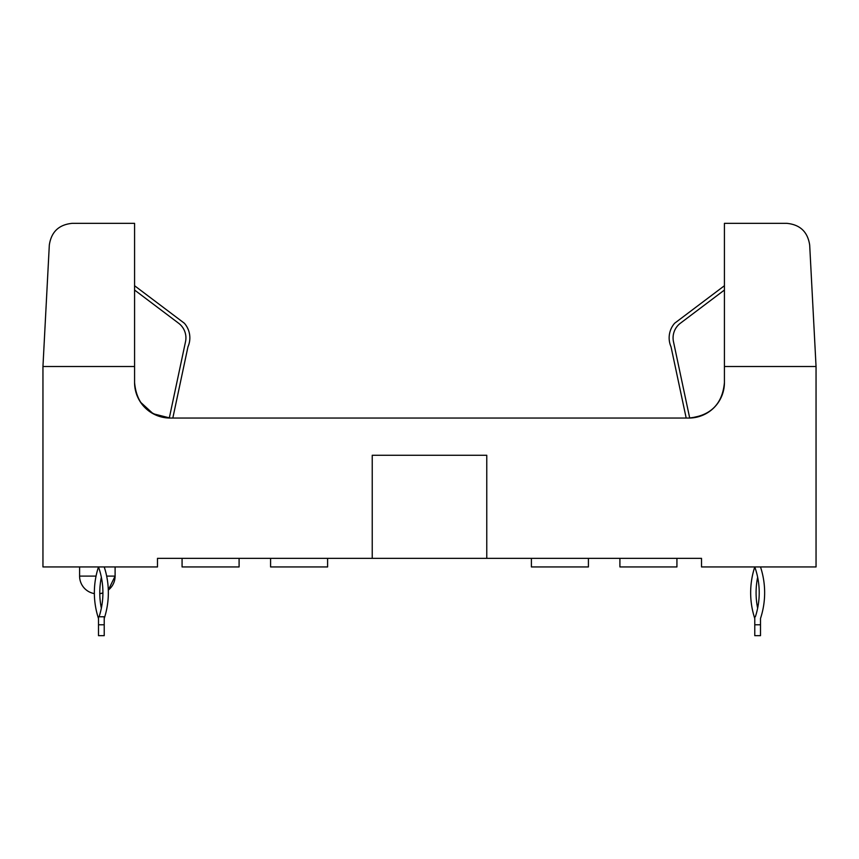<?xml version="1.0" encoding="UTF-8"?>
<svg xmlns="http://www.w3.org/2000/svg" width="859" height="859" viewBox="0 0 859 859"><rect width="100%" height="100%" fill="white"/><g stroke="black" fill="none" stroke-linecap="round" stroke-linejoin="round"><path stroke-width="1.29" d="M140.5 402.173L153.16 413.748L170.082 418.043C148.382 415.842 136.538 404.009 134.573 382.545A35.509 35.509 0 0 0 170.082 418.043L688.918 418.043C710.618 415.842 722.462 404.009 724.427 382.545A35.509 35.509 0 0 1 688.918 418.043M702.243 415.445L691.012 417.989M135.26 389.471L137.268 396.106M619.908 566.94L619.908 558.35L619.908 566.94L676.924 566.94L676.924 558.35M486.763 558.35L372.237 558.35L372.237 455.27L486.763 455.27L486.763 558.35L701.513 558.35L701.513 566.94L816.05 566.94L816.05 366.503L724.427 366.503L724.427 382.545M104.229 223.34L72.188 223.34C58.917 224.628 51.293 231.855 49.317 245.051L42.95 366.503L42.95 566.94L157.487 566.94L157.487 558.35L372.237 558.35M42.95 366.503L134.573 366.503L134.573 382.545M72.188 223.34L134.573 223.34L134.573 366.503M754.771 223.34L786.812 223.34L724.427 223.34L724.427 366.503M809.683 245.051L816.05 366.503L809.683 245.051C807.707 231.855 800.083 224.628 786.812 223.34M270.585 566.94L270.585 558.35L270.585 566.94L327.601 566.94L327.601 558.35M182.076 566.94L182.076 558.35L182.076 566.94L239.092 566.94L239.092 558.35M531.399 558.35L531.399 566.94L588.415 566.94L588.415 558.35M99.784 593.687L102.919 592.957A17.749 17.749 0 0 1 99.784 593.687M106.656 576.099L115.106 576.099A17.749 17.749 0 0 1 108.298 590.079L115.106 576.099L115.106 566.94M754.771 624.783L760.505 624.783L760.505 635.66L754.771 635.66L754.771 616.773L755.372 616.73A76.902 76.902 0 0 0 754.771 566.94A82.775 82.775 0 0 0 754.771 618.48M760.505 624.783L760.505 618.48A82.314 82.314 0 0 0 760.505 566.94M757.649 608.193A77.353 77.353 0 0 1 757.649 577.227M724.427 290.041L680.371 323.242A18.329 18.329 0 0 0 673.477 341.689L689.702 418.043M724.427 285.725L674.637 323.242A22.248 22.248 0 0 0 671.051 346.875L686.18 418.043M101.351 608.193A76.902 76.902 0 0 1 101.351 577.227M98.495 618.48A82.314 82.314 0 0 1 98.495 566.94A77.353 77.353 0 0 1 99.096 616.73L99.139 616.773M104.229 618.48A82.775 82.775 0 0 0 104.229 566.94M134.573 290.041L178.629 323.242A18.329 18.329 0 0 1 185.523 341.689L169.298 418.043M134.573 285.725L184.363 323.242A22.248 22.248 0 0 1 187.949 346.875L172.82 418.043M104.229 616.773L104.229 635.66L98.495 635.66L98.495 616.773L104.229 616.773M79.597 566.94L79.597 576.099L96.058 576.099M104.229 624.783L98.495 624.783M79.597 576.099A17.749 17.749 0 0 0 94.361 593.601"/></g></svg>
